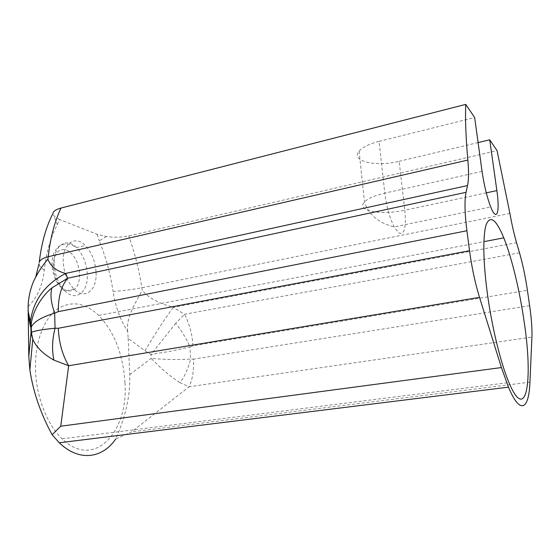 <?xml version="1.0" encoding="UTF-8"?>
<svg xmlns="http://www.w3.org/2000/svg" width="560" height="560" viewBox="0 0 560 560"><rect width="100%" height="100%" fill="white"/><g stroke="black" fill="none" stroke-linecap="round" stroke-linejoin="round"><path stroke-width="0.42" stroke-dasharray="2.8 2.1" d="M96.068 272.601C97.146 290.227 84.924 300.272 74.053 289.156C67.508 282.226 63.903 273.084 63.231 261.716C62.384 243.355 75.18 234.829 85.309 245.553C91.784 252.469 95.375 261.485 96.068 272.601M124.964 382.886C128.653 432.012 94.087 470.127 62.167 438.816C46.935 424.55 35.875 395.906 35.49 368.375C34.993 342.244 43.631 319.473 56.581 309.638C70.651 300.356 84.7 302.281 98.728 315.413C114.478 332.108 123.228 354.599 124.964 382.886M28.126 306.516C37.128 297.962 42.532 285.817 44.324 270.081C46.389 252.098 50.722 236.971 57.323 224.707L59.465 219.478L97.02 234.262L106.337 236.502C113.841 237.594 121.289 237.405 128.688 235.928L497.056 150.633M379.043 141.351C369.222 143.92 362.572 147.189 359.093 151.172C350.133 161.21 375.907 167.23 399.133 161.301L404.817 210.245C388.857 213.745 370.111 213.059 364.602 208.621C362.138 206.689 362.089 204.442 364.469 201.887C368.046 198.387 374.829 195.468 384.811 193.137L379.043 141.351L474.656 117.537M399.133 161.301L478.093 142.569M509.901 213.409L141.827 287.742C130.697 289.87 121.1 291.081 113.05 291.382C115.507 306.887 120.386 320.229 127.68 331.394L128.17 338.443L145.012 350.763C154.896 334.047 164.318 319.564 173.271 307.314C157.899 303.044 147.553 297.311 142.226 290.129L141.827 287.742C139.139 270.046 134.764 252.77 128.688 235.928M193.018 345.807C192.227 334.117 189.385 323.603 184.492 314.272L175.728 323.33C181.601 330.666 186.333 338.541 189.931 346.941L193.018 345.807L527.408 290.283M128.17 338.443L129.738 374.577C130.431 395.08 125.762 416.556 115.717 438.998L131.565 431.907L189.084 386.757C192.591 379.344 194.054 370.132 193.466 359.142L190.645 359.058C188.349 368.088 184.842 375.97 180.11 382.711L189.084 386.757L531.923 337.099M59.465 219.478L53.753 215.684L52.997 213.409M127.68 331.394C125.881 316.575 136.269 302.092 142.226 290.129M145.012 350.763L151.039 354.431L175.728 323.33M129.738 374.577L151.235 358.393L151.039 354.431L171.073 351.169L189.931 346.941L190.645 359.058C178.283 359.877 165.151 359.66 151.235 358.393C156.352 363.769 161.203 368.361 165.781 372.183C171.213 376.698 175.987 380.212 180.11 382.711M486.269 192.857L404.817 210.245C406.42 227.913 404.362 235.445 398.643 232.848L394.198 226.912C389.648 217.903 386.519 206.647 384.811 193.137L482.055 171.388M54.18 263.76C54.824 275.072 58.436 284.165 65.03 291.039C75.971 302.078 88.34 292.033 87.304 274.491C86.632 263.424 83.034 254.457 76.51 247.597C66.311 236.943 53.368 245.483 54.18 263.76M79.709 274.386C79.345 286.307 75.215 291.795 67.333 290.864C60.221 288.932 53.459 277.13 53.235 265.909C53.858 253.624 58.163 248.262 66.157 249.823C74.046 253.869 78.568 262.059 79.709 274.386M519.505 252.826L184.492 314.272L173.271 307.314L516.558 242.704M529.634 305.683L193.466 359.142M529.935 382.165L131.565 431.907M57.323 224.707L53.753 215.684M106.337 236.502L99.274 240.835C105.84 257.11 110.425 273.959 113.05 291.382M97.02 234.262L99.274 240.835M44.324 270.081C40.978 268.065 39.221 265.944 39.067 263.704M359.093 151.172L364.469 201.887C368.62 214.592 378.532 222.936 394.198 226.912L490.728 206.962M74.053 289.156L65.03 291.039C60.879 288.407 56.777 282.128 56.574 281.386C56.35 281.624 51.968 271.887 52.066 264.761C51.611 248.255 62.419 238.427 76.51 247.597L85.309 245.553M62.167 438.816L508.956 382.578M98.728 315.413L483.882 241.661M33.425 281.68L35.812 276.654"/><path stroke-width="0.84" d="M524.216 322.196C533.211 380.919 526.421 424.305 508.956 382.578C500.731 363.384 491.729 326.438 487.228 292.439C482.895 260.141 482.818 233.674 486.43 223.965C490.574 215.194 496.363 219.821 503.79 237.853C511.826 257.705 519.757 290.843 524.216 322.196M478.093 142.569L489.727 139.811L497.056 150.633L509.901 213.409C511.791 224.119 514.01 233.884 516.558 242.704L519.505 252.826C522.774 264.243 525.413 276.731 527.408 290.283L529.634 305.683C531.461 318.437 532.224 328.909 531.923 337.099L529.935 382.165C528.948 409.71 520.296 415.394 508.459 387.156L501.424 367.556L479.514 297.36C475.146 283.122 471.814 267.575 469.532 250.719L466.907 230.748C464.695 213.164 464.415 200.354 466.06 192.304L467.544 185.563L65.667 273.434L67.683 278.236C61.271 285.908 58.142 297.038 58.289 311.647L54.663 313.131C50.953 302.715 50.064 294.287 51.989 287.833L67.683 278.236L466.06 192.304M467.845 160.062C465.857 137.655 465.157 119.098 465.752 104.384L61.012 208.047C55.839 209.489 53.165 211.274 52.997 213.409C46.032 226.954 41.44 243.292 39.228 262.423C40.082 259.861 43.085 257.957 48.23 256.704L467.845 160.062C468.846 171.248 468.748 179.753 467.544 185.563M465.752 104.384L474.656 117.537L482.055 171.388C484.127 185.465 487.018 197.323 490.728 206.962C496.853 222.523 500.066 212.177 496.867 190.596L489.727 139.811M501.424 367.556L60.746 426.202L52.122 434.749C40.6 413.483 33.187 391.874 29.869 369.922L28.798 356.657L28.126 306.516C28.343 298.207 30.107 289.926 33.418 281.68C37.345 273.301 42.175 265.811 47.901 259.224C50.799 266.518 56.721 271.25 65.667 273.434C45.094 284.221 33.327 300.3 30.38 321.671L31.192 324.772C32.242 312.088 40.957 296.779 51.989 287.833M115.717 438.998C102.354 458.549 79.051 461.944 59.29 442.778L52.122 434.749M58.324 328.272C58.849 342.174 62.293 354.669 68.663 365.743L53.942 360.122C51.8 350.287 52.164 339.661 55.048 328.23L58.324 328.272L469.532 250.719M28.798 356.657L31.01 332.815L32.774 339.227C36.232 347.207 43.288 354.172 53.942 360.122M28.014 310.352L30.38 321.671L30.142 325.066L30.912 328.041L31.01 332.815L31.381 332.521C34.027 330.939 41.909 329.511 55.048 328.23L54.663 313.131C41.559 317.177 33.761 321.818 31.283 327.054L31.192 324.772L30.912 328.041L31.276 327.054L31.388 332.521L32.774 339.227L29.869 369.922M61.012 208.047C54.628 221.536 50.372 237.755 48.23 256.704L47.901 259.224M486.269 192.857L496.867 190.596M479.514 297.36L68.663 365.743L60.746 426.202M466.907 230.748L58.289 311.647M39.067 263.704L35.812 276.654M30.142 325.066L28.021 314.58M483.882 241.661L503.79 237.853M59.29 442.778L508.459 387.156"/></g></svg>

